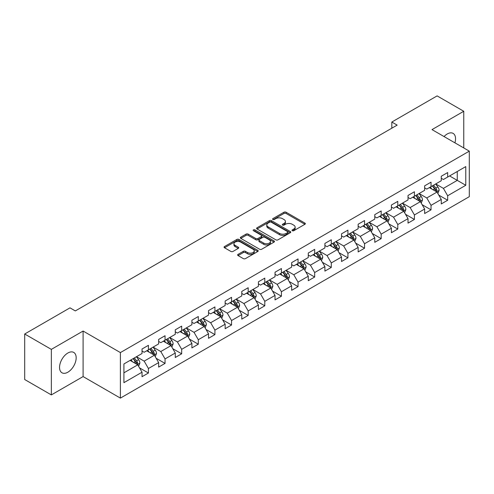 <?xml version="1.0" encoding="UTF-8"?>
<svg xmlns="http://www.w3.org/2000/svg" width="494" height="494" viewBox="0 0 494 494"><rect width="100%" height="100%" fill="white"/><g stroke="black" fill="none" stroke-linecap="round" stroke-linejoin="round"><path stroke-width="0.74" d="M292.318 230.71A1.037 0.599 0 0 0 293.788 230.71L304.897 224.295A1.482 0.852 0 0 0 305.335 223.696A1.482 0.852 0 0 0 304.897 223.09L286.069 212.216A1.482 0.852 0 0 0 283.982 212.216L272.867 218.632A1.037 0.599 0 0 0 272.565 219.058A1.037 0.599 0 0 0 272.867 219.478A1.037 0.599 0 0 0 274.331 219.478L275.769 218.651A4.736 2.736 0 0 1 282.463 218.651L284.031 219.558A4.736 2.736 0 0 1 285.421 221.491A4.736 2.736 0 0 1 284.031 223.418L282.593 224.251A1.037 0.599 0 0 0 282.29 224.671A1.037 0.599 0 0 0 282.593 225.097A1.037 0.599 0 0 0 284.056 225.097L285.495 224.264A4.736 2.736 0 0 1 292.189 224.264L293.757 225.171A4.736 2.736 0 0 1 295.146 227.104A4.736 2.736 0 0 1 293.757 229.037L292.318 229.871A1.037 0.599 0 0 0 292.016 230.29A1.037 0.599 0 0 0 292.318 230.71L292.318 229.871M67.857 372.204A11.757 6.786 120 0 0 75.539 361.849A11.757 6.786 120 0 0 73.736 352.426A11.757 6.786 120 0 0 67.857 353.012A11.757 6.786 120 0 0 60.182 363.368A11.757 6.786 120 0 0 61.985 372.791A11.757 6.786 120 0 0 67.857 372.204M454.912 142.834A11.757 6.786 120 0 0 453.115 133.392A11.757 6.786 120 0 0 447.243 133.979A11.757 6.786 120 0 0 444.044 136.56M238.059 254.373A1.482 0.852 0 0 0 237.626 254.978A1.482 0.852 0 0 0 238.059 255.577L243.338 258.628A1.482 0.852 0 0 0 245.432 258.628L257.775 251.502A1.482 0.852 0 0 0 258.208 250.896A1.482 0.852 0 0 0 257.775 250.297L238.948 239.423A1.482 0.852 0 0 0 236.854 239.423L224.511 246.549A1.482 0.852 0 0 0 224.078 247.154A1.482 0.852 0 0 0 224.511 247.76L230.896 251.44A1.482 0.852 0 0 0 232.983 251.44L238.269 248.396A1.482 0.852 0 0 0 238.701 247.79A1.482 0.852 0 0 0 238.269 247.185L235.101 245.357A3.958 2.285 0 0 1 233.946 243.74A3.958 2.285 0 0 1 236.385 241.634A3.958 2.285 0 0 1 240.702 242.128L253.095 249.285A3.958 2.285 0 0 1 254.256 250.896A3.958 2.285 0 0 1 251.81 253.008A3.958 2.285 0 0 1 247.5 252.514L245.432 251.323A1.482 0.852 0 0 0 243.338 251.323L238.059 254.373L238.059 255.577M83.097 331.042L51.339 349.382L24.7 334L24.7 379.528L51.339 394.91L83.097 376.576L120.4 398.108L120.4 352.58L83.097 331.042L83.097 376.576M463.761 147.941L463.761 111.273L432.003 129.607L469.3 151.139L120.4 352.58M463.761 111.273L437.116 95.892L391.822 122.043L391.822 128.193M24.7 334L69.994 307.848L75.323 310.924L397.151 125.118L391.822 122.043M275.874 239.849A1.482 0.852 0 0 0 277.961 239.849L290.305 232.723A1.482 0.852 0 0 0 290.744 232.118A1.482 0.852 0 0 0 290.305 231.513L271.478 220.645A1.482 0.852 0 0 0 269.384 220.645L257.047 227.771A1.482 0.852 0 0 0 256.608 228.37A1.482 0.852 0 0 0 257.047 228.975L275.874 239.849M253.848 230.939A1.037 0.599 0 0 1 254.898 231.081L254.898 229.852L274.04 240.905A1.482 0.852 0 0 1 274.473 241.51A1.482 0.852 0 0 1 274.04 242.109L261.697 249.235A1.482 0.852 0 0 1 259.609 249.235L240.776 238.367L240.776 237.157A1.482 0.852 0 0 0 240.343 237.762A1.482 0.852 0 0 0 240.776 238.367M240.776 237.157L246.061 234.113A1.482 0.852 0 0 1 248.155 234.113L255.787 238.522A1.482 0.852 0 0 0 257.88 238.522L261.388 236.496A1.482 0.852 0 0 0 261.82 235.891A1.482 0.852 0 0 0 261.388 235.286L253.434 230.698A1.037 0.599 0 0 1 253.132 230.278A1.037 0.599 0 0 1 253.768 229.722A1.037 0.599 0 0 1 254.898 229.852M120.4 398.108L469.3 196.674L469.3 151.139M139.524 367.869L148.422 373.007L148.422 368.512L158.654 362.608L158.654 367.098L165.052 363.405L165.052 358.916L175.277 353.012L175.277 357.502L181.675 353.809L181.675 349.32L191.907 343.41L191.907 347.906L198.298 344.213L198.298 339.718L208.53 333.814L208.53 338.304L214.921 334.611L214.921 330.122L225.153 324.218L225.153 328.708L231.55 325.015L231.55 320.526L241.776 314.616L241.776 319.112L248.173 315.419L248.173 310.924L258.405 305.02L258.405 309.51L264.796 305.817L264.796 301.328L275.028 295.424L275.028 299.914L281.419 296.221L281.419 291.732L291.651 285.822L291.651 290.318L298.049 286.625L298.049 282.13L308.275 276.226L308.275 280.716L314.672 277.023L314.672 272.534L324.904 266.624L324.904 271.12L331.295 267.427L331.295 262.938L341.527 257.028L341.527 261.517L347.918 257.831L347.918 253.336L358.15 247.432L358.15 251.921L364.541 248.229L364.541 243.74L374.773 237.83L374.773 242.326L381.17 238.633L381.17 234.144L391.396 228.234L391.396 232.723L397.794 229.037L397.794 224.542L408.025 218.638L408.025 223.127L414.417 219.435L414.417 214.946L424.649 209.036L424.649 213.532L431.04 209.839L431.04 205.35L441.272 199.44L441.272 203.929L447.669 200.243L447.669 195.748L465.78 185.287L465.78 166.583L457.259 171.504L457.259 180.366L465.78 185.287M148.422 373.007L142.031 376.7L142.031 372.204L123.914 382.665L123.914 363.961L142.031 353.5L142.031 349.011L148.422 345.318L148.422 349.808L158.654 343.904L158.654 339.415L165.052 335.722L165.052 340.212L175.277 334.308L175.277 329.813L181.675 326.12L181.675 330.616L191.907 324.706L191.907 320.217L198.298 316.524L198.298 321.014L208.53 315.11L208.53 310.615L214.921 306.928L214.921 311.418L225.153 305.514L225.153 301.019L231.55 297.326L231.55 301.822L241.776 295.912L241.776 291.423L248.173 287.73L248.173 292.22L258.405 286.316L258.405 281.821L264.796 278.134L264.796 282.624L275.028 276.714L275.028 272.225L281.419 268.532L281.419 273.028L291.651 267.118L291.651 262.629L298.049 258.936L298.049 263.426L308.275 257.522L308.275 253.027L314.672 249.34L314.672 253.83L324.904 247.92L324.904 243.431L331.295 239.738L331.295 244.234L341.527 238.324L341.527 233.835L347.918 230.142L347.918 234.631L358.15 228.728L358.15 224.233L364.541 220.546L364.541 225.036L374.773 219.126L374.773 214.637L381.17 210.944L381.17 215.44L391.396 209.53L391.396 205.041L397.794 201.348L397.794 205.837L408.025 199.934L408.025 195.439L414.417 191.752L414.417 196.242L424.649 190.332L424.649 185.843L431.04 182.15L431.04 186.646L441.272 180.736L441.272 176.247L447.669 172.554L447.669 177.043L465.78 166.583M146.718 350.796L154.394 355.223L144.162 361.133L136.492 356.699M142.031 351.043L144.162 352.271L148.422 349.808M144.162 361.133L148.422 368.512M154.394 355.223L158.654 362.608M163.347 341.2L171.017 345.627L160.785 351.53L153.115 347.103M158.654 341.44L160.785 342.675L165.052 340.212M160.785 351.53L165.052 358.916M171.017 345.627L175.277 353.012M179.97 331.598L187.64 336.031L177.414 341.934L169.738 337.507M175.277 331.845L177.414 333.073L181.675 330.616M177.414 341.934L181.675 349.32M187.64 336.031L191.907 343.41M196.593 322.002L204.269 326.429L194.037 332.339L186.362 327.905M191.907 322.249L194.037 323.477L198.298 321.014M194.037 332.339L198.298 339.718M204.269 326.429L208.53 333.814M213.217 312.399L220.892 316.833L210.66 322.736L202.985 318.309M208.53 312.646L210.66 313.881L214.921 311.418M210.66 322.736L214.921 330.122M220.892 316.833L225.153 324.218M229.84 302.803L237.515 307.237L227.283 313.14L219.614 308.713M225.153 303.05L227.283 304.279L231.55 301.822M227.283 313.14L231.55 320.526M237.515 307.237L241.776 314.616M246.469 293.208L254.138 297.635L243.913 303.544L236.237 299.111M241.776 293.455L243.913 294.683L248.173 292.22M243.913 303.544L248.173 310.924M254.138 297.635L258.405 305.02M263.092 283.605L270.768 288.039L260.536 293.942L252.86 289.515M258.405 283.852L260.536 285.087L264.796 282.624M260.536 293.942L264.796 301.328M270.768 288.039L275.028 295.424M279.715 274.009L287.391 278.437L277.159 284.346L269.483 279.919M275.028 274.256L277.159 275.485L281.419 273.028M277.159 284.346L281.419 291.732M287.391 278.437L291.651 285.822M296.338 264.413L304.014 268.841L293.782 274.75L286.112 270.317M291.651 264.661L293.782 265.889L298.049 263.426M293.782 274.75L298.049 282.13M304.014 268.841L308.275 276.226M312.968 254.811L320.637 259.245L310.405 265.148L302.736 260.721M308.275 255.058L310.405 256.293L314.672 253.83M310.405 265.148L314.672 272.534M320.637 259.245L324.904 266.624M329.591 245.215L337.26 249.643L327.034 255.552L319.359 251.125M324.904 245.462L327.034 246.691L331.295 244.234M327.034 255.552L331.295 262.938M337.26 249.643L341.527 257.028M346.214 235.619L353.889 240.047L343.657 245.956L335.982 241.523M341.527 235.866L343.657 237.095L347.918 234.631M343.657 245.956L347.918 253.336M353.889 240.047L358.15 247.432M362.837 226.017L370.512 230.451L360.28 236.354L352.611 231.927M358.15 226.264L360.28 227.493L364.541 225.036M360.28 236.354L364.541 243.74M370.512 230.451L374.773 237.83M379.466 216.421L387.135 220.849L376.903 226.758L369.234 222.331M374.773 216.668L376.903 217.897L381.17 215.44M376.903 226.758L381.17 234.144M387.135 220.849L391.396 228.234M396.089 206.825L403.759 211.253L393.533 217.162L385.857 212.729M391.396 207.072L393.533 208.301L397.794 205.837M393.533 217.162L397.794 224.542M403.759 211.253L408.025 218.638M412.712 197.223L420.388 201.657L410.156 207.56L402.48 203.133M408.025 197.47L410.156 198.699L414.417 196.242M410.156 207.56L414.417 214.946M420.388 201.657L424.649 209.036M429.335 187.627L437.011 192.055L426.779 197.964L419.103 193.531M424.649 187.874L426.779 189.103L431.04 186.646M426.779 197.964L431.04 205.35M437.011 192.055L441.272 199.44M449.583 175.938L457.259 180.366L443.402 188.368L435.733 183.935M441.272 178.272L443.402 179.507L447.669 177.043M443.402 188.368L447.669 195.748M51.339 349.382L51.339 394.91M123.914 372.822L137.77 364.825L130.095 360.392M137.77 364.825L142.031 372.204M438.771 195.105L447.669 200.243M422.142 204.701L431.04 209.839M405.518 214.297L414.417 219.435M388.895 223.899L397.794 229.037M372.272 233.495L381.17 238.633M355.643 243.091L364.541 248.229M339.02 252.693L347.918 257.831M322.397 262.289L331.295 267.427M305.774 271.885L314.672 277.023M289.151 281.487L298.049 286.625M272.521 291.083L281.419 296.221M255.898 300.679L264.796 305.817M239.275 310.281L248.173 315.419M222.652 319.877L231.55 325.015M206.023 329.473L214.921 334.611M189.4 339.075L198.298 344.213M172.777 348.671L181.675 353.809M156.153 358.274L165.052 363.405M292.732 230.859L293.757 230.266A4.736 2.736 0 0 0 295.146 228.333L295.146 227.104M285.421 221.491L285.421 222.72A4.736 2.736 0 0 1 284.031 224.653L283.006 225.245M304.897 223.09L304.897 224.295L286.069 213.451A1.482 0.852 0 0 0 283.982 213.451L273.281 219.626M290.287 232.73L271.478 221.874A1.482 0.852 0 0 0 269.384 221.874L257.065 228.988M287.693 232.538A1.037 0.599 0 0 0 287.996 232.118A1.037 0.599 0 0 0 287.693 231.692L271.163 222.152A1.037 0.599 0 0 0 269.699 222.152L268.186 223.029A4.736 2.736 0 0 0 266.797 224.961A4.736 2.736 0 0 0 268.186 226.894L279.481 233.415A4.736 2.736 0 0 0 286.174 233.415L287.693 232.538L287.693 233.773A1.037 0.599 0 0 0 287.996 233.347L287.996 232.118M266.797 224.961L266.797 226.19A4.736 2.736 0 0 0 268.186 228.123L268.186 226.894M287.693 233.773L286.174 234.644A4.736 2.736 0 0 1 279.481 234.644L268.186 228.123M240.8 238.38L246.061 235.342L246.061 234.113M261.82 235.891L261.82 237.12A1.482 0.852 0 0 1 261.388 237.725L257.88 239.751A1.482 0.852 0 0 1 255.787 239.751L248.155 235.342A1.482 0.852 0 0 0 246.061 235.342M254.898 231.081L274.022 242.122M263.71 243.091A3.958 2.285 0 0 0 268.026 243.591A3.958 2.285 0 0 0 270.465 241.48A3.958 2.285 0 0 0 269.31 239.862L264.938 237.342A1.482 0.852 0 0 0 262.851 237.342L259.344 239.362A1.482 0.852 0 0 0 258.912 239.967A1.482 0.852 0 0 0 259.344 240.572L263.71 243.091L263.71 244.326A3.958 2.285 0 0 0 268.026 244.82A3.958 2.285 0 0 0 270.465 242.708L270.465 241.48M258.912 239.967L258.912 241.202A1.482 0.852 0 0 0 259.344 241.801L259.344 240.572M263.71 244.326L259.344 241.801M254.256 250.896L254.256 252.131A3.958 2.285 0 0 1 251.81 254.243A3.958 2.285 0 0 1 247.5 253.743L245.432 252.551A1.482 0.852 0 0 0 243.338 252.551L238.077 255.589M233.946 243.74L233.946 244.975A3.958 2.285 0 0 0 235.101 246.586L235.101 245.357M238.269 247.185L238.269 248.396L235.101 246.586M257.757 251.514L238.948 240.652A1.482 0.852 0 0 0 236.854 240.652L224.529 247.772L224.511 246.549M437.851 193.518L439.117 190.32A3.995 2.303 -120 0 0 437.845 186.923L435.646 183.984M431.812 189.054L430.317 187.059M436.393 191.703L436.962 190.493A3.995 2.303 -120 0 0 435.819 188.091L433.621 185.151M432.621 185.732L435.06 188.986A2.032 1.173 60 0 1 435.43 189.61L436.962 190.493M432.343 185.892L434.541 188.825A3.995 2.303 60 0 1 435.683 191.227M421.228 203.114L422.494 199.922A3.995 2.303 -120 0 0 421.221 196.519L419.023 193.58M415.188 198.656L413.694 196.661M419.77 201.299L420.338 200.089A3.995 2.303 -120 0 0 419.196 197.686L416.998 194.753M415.997 195.328L418.437 198.588A2.032 1.173 60 0 1 418.807 199.206L420.338 200.089M415.72 195.488L417.918 198.427A3.995 2.303 60 0 1 419.06 200.83M404.605 212.71L405.87 209.518A3.995 2.303 -120 0 0 404.598 206.115L402.394 203.182M398.559 208.252L397.071 206.257M403.141 210.895L403.715 209.691A3.995 2.303 -120 0 0 402.573 207.289L400.375 204.349M399.368 204.93L401.813 208.184A2.032 1.173 60 0 1 402.184 208.801L403.715 209.691M399.09 205.09L401.295 208.023A3.995 2.303 60 0 1 402.437 210.425M387.975 222.312L389.247 219.114A3.995 2.303 -120 0 0 387.969 215.717L385.771 212.778M381.936 217.848L380.442 215.853M386.518 220.497L387.092 219.287A3.995 2.303 -120 0 0 385.944 216.885L383.745 213.945M382.745 214.526L385.184 217.786A2.032 1.173 60 0 1 385.555 218.404L387.092 219.287M382.467 214.686L384.665 217.626A3.995 2.303 60 0 1 385.814 220.028M371.352 231.908L372.624 228.716A3.995 2.303 -120 0 0 371.346 225.313L369.148 222.38M365.313 227.45L363.819 225.455M369.895 230.093L370.463 228.883A3.995 2.303 -120 0 0 369.321 226.48L367.122 223.547M366.122 224.122L368.561 227.382A2.032 1.173 60 0 1 368.932 228L370.463 228.883M365.844 224.282L368.042 227.221A3.995 2.303 60 0 1 369.185 229.624M354.729 241.504L355.995 238.312A3.995 2.303 -120 0 0 354.723 234.909L352.525 231.976M348.69 237.046L347.196 235.051M353.272 239.689L353.84 238.485A3.995 2.303 -120 0 0 352.697 236.083L350.499 233.143M349.499 233.724L351.938 236.978A2.032 1.173 60 0 1 352.308 237.595L353.84 238.485M349.221 233.884L351.419 236.817A3.995 2.303 60 0 1 352.562 239.22M338.106 251.106L339.372 247.908A3.995 2.303 -120 0 0 338.1 244.511L335.895 241.572M332.067 246.642L330.572 244.647M336.642 249.291L337.217 248.081A3.995 2.303 -120 0 0 336.074 245.679L333.876 242.745M332.876 243.32L335.315 246.58A2.032 1.173 60 0 1 335.685 247.198L337.217 248.081M332.592 243.48L334.796 246.42A3.995 2.303 60 0 1 335.939 248.822M321.483 260.702L322.749 257.51A3.995 2.303 -120 0 0 321.471 254.107L319.272 251.174M315.438 256.244L313.943 254.249M320.019 258.887L320.594 257.677A3.995 2.303 -120 0 0 319.451 255.275L317.247 252.341M316.246 252.916L318.686 256.176A2.032 1.173 60 0 1 319.056 256.794L320.594 257.677M315.969 253.076L318.167 256.016A3.995 2.303 60 0 1 319.315 258.418M304.854 270.298L306.126 267.106A3.995 2.303 -120 0 0 304.847 263.703L302.649 260.77M298.814 265.84L297.32 263.845M303.396 268.483L303.964 267.279A3.995 2.303 -120 0 0 302.822 264.877L300.624 261.937M299.623 262.518L302.062 265.772A2.032 1.173 60 0 1 302.433 266.389L303.964 267.279M299.345 262.678L301.544 265.611A3.995 2.303 60 0 1 302.686 268.014M288.23 279.9L289.496 276.702A3.995 2.303 -120 0 0 288.224 273.306L286.026 270.366M282.191 275.436L280.697 273.441M286.773 278.085L287.341 276.875A3.995 2.303 -120 0 0 286.199 274.473L284.001 271.539M283 272.114L285.439 275.374A2.032 1.173 60 0 1 285.81 275.992L287.341 276.875M282.722 272.274L284.921 275.214A3.995 2.303 60 0 1 286.063 277.616M271.607 289.496L272.873 286.304A3.995 2.303 -120 0 0 271.601 282.901L269.403 279.968M265.568 285.038L264.074 283.043M270.144 287.681L270.718 286.471A3.995 2.303 -120 0 0 269.576 284.069L267.377 281.135M266.377 281.71L268.816 284.97A2.032 1.173 60 0 1 269.187 285.588L270.718 286.471M266.099 281.87L268.298 284.81A3.995 2.303 60 0 1 269.44 287.212M254.984 299.092L256.25 295.9A3.995 2.303 -120 0 0 254.978 292.497L252.774 289.564M248.939 294.634L247.445 292.639M253.521 297.277L254.095 296.073A3.995 2.303 -120 0 0 252.953 293.671L250.748 290.731M249.748 291.312L252.193 294.566A2.032 1.173 60 0 1 252.558 295.184L254.095 296.073M249.47 291.472L251.674 294.405A3.995 2.303 60 0 1 252.817 296.808M238.355 308.694L239.627 305.502A3.995 2.303 -120 0 0 238.349 302.1L236.151 299.16M232.316 304.23L230.822 302.235M236.898 306.879L237.472 305.669A3.995 2.303 -120 0 0 236.323 303.267L234.125 300.333M233.125 300.908L235.564 304.168A2.032 1.173 60 0 1 235.934 304.786L237.472 305.669M232.847 301.068L235.045 304.008A3.995 2.303 60 0 1 236.188 306.41M221.732 318.29L222.998 315.098A3.995 2.303 -120 0 0 221.726 311.695L219.527 308.762M215.693 313.832L214.198 311.838M220.275 316.475L220.843 315.265A3.995 2.303 -120 0 0 219.7 312.863L217.502 309.929M216.502 310.504L218.941 313.764A2.032 1.173 60 0 1 219.311 314.382L220.843 315.265M216.224 310.67L218.422 313.604A3.995 2.303 60 0 1 219.564 316.006M205.109 327.886L206.375 324.694A3.995 2.303 -120 0 0 205.103 321.291L202.904 318.358M199.07 323.428L197.575 321.433M203.645 326.071L204.22 324.867A3.995 2.303 -120 0 0 203.077 322.465L200.879 319.525M199.879 320.106L202.318 323.36A2.032 1.173 60 0 1 202.688 323.978L204.22 324.867M199.601 320.266L201.799 323.2A3.995 2.303 60 0 1 202.941 325.602M188.486 337.488L189.752 334.296A3.995 2.303 -120 0 0 188.48 330.894L186.275 327.954M182.44 333.03L180.946 331.036M187.022 335.673L187.597 334.463A3.995 2.303 -120 0 0 186.454 332.061L184.25 329.127M183.249 329.702L185.695 332.962A2.032 1.173 60 0 1 186.059 333.58L187.597 334.463M182.971 329.862L185.176 332.802A3.995 2.303 60 0 1 186.318 335.204M171.856 347.084L173.128 343.892A3.995 2.303 -120 0 0 171.85 340.49L169.652 337.556M165.817 342.626L164.323 340.632M170.399 345.269L170.973 344.059A3.995 2.303 -120 0 0 169.825 341.657L167.627 338.723M166.626 339.304L169.065 342.558A2.032 1.173 60 0 1 169.436 343.176L170.973 344.059M166.348 339.464L168.547 342.398A3.995 2.303 60 0 1 169.689 344.8M155.233 356.68L156.505 353.488A3.995 2.303 -120 0 0 155.227 350.092L153.029 347.152M149.194 352.222L147.7 350.227M153.776 354.865L154.344 353.661A3.995 2.303 -120 0 0 153.202 351.259L151.003 348.319M150.003 348.9L152.442 352.154A2.032 1.173 60 0 1 152.813 352.772L154.344 353.661M149.725 349.06L151.924 351.994A3.995 2.303 60 0 1 153.066 354.396M138.61 366.282L139.876 363.09A3.995 2.303 -120 0 0 138.604 359.688L136.406 356.748M132.571 361.824L131.077 359.83M137.153 364.467L137.721 363.257A3.995 2.303 -120 0 0 136.579 360.855L134.38 357.922M133.38 358.496L135.819 361.756A2.032 1.173 60 0 1 136.19 362.374L137.721 363.257M133.102 358.656L135.3 361.596A3.995 2.303 60 0 1 136.443 363.998M293.757 230.266L293.757 229.037M282.593 225.097L282.593 224.251M284.031 224.653L284.031 223.418M272.867 219.478L272.867 218.632M283.982 213.451L283.982 212.216M286.069 213.451L286.069 212.216M257.047 228.975L257.047 227.771M269.384 221.874L269.384 220.645M271.478 221.874L271.478 220.645M290.305 232.723L290.305 231.513M279.481 234.644L279.481 233.415M286.174 234.644L286.174 233.415M248.155 235.342L248.155 234.113M255.787 239.751L255.787 238.522M257.88 239.751L257.88 238.522M261.388 237.725L261.388 236.496M274.04 242.109L274.04 240.905M243.338 252.551L243.338 251.323M245.432 252.551L245.432 251.323M247.5 253.743L247.5 252.514M236.854 240.652L236.854 239.423M238.948 240.652L238.948 239.423M257.775 251.502L257.775 250.297M436.616 191.833L439.092 190.4M435.819 188.091L437.845 186.923M432.979 189.733L434.541 188.825M419.993 201.429L422.469 199.996M419.196 197.686L421.221 196.519M416.356 199.329L417.918 198.427M403.37 211.024L405.846 209.598M402.573 207.289L404.598 206.115M399.732 208.925L401.295 208.023M386.74 220.627L389.223 219.194M385.944 216.885L387.969 215.717M383.103 218.527L384.665 217.626M370.117 230.223L372.593 228.79M369.321 226.48L371.346 225.313M366.48 228.123L368.042 227.221M353.494 239.818L355.97 238.392M352.697 236.083L354.723 234.909M349.857 237.719L351.419 236.817M336.871 249.421L339.347 247.988M336.074 245.679L338.1 244.511M333.234 247.321L334.796 246.42M320.242 259.017L322.724 257.584M319.451 255.275L321.471 254.107M316.611 256.917L318.167 256.016M303.619 268.613L306.095 267.186M302.822 264.877L304.847 263.703M299.982 266.513L301.544 265.611M286.995 278.215L289.472 276.782M286.199 274.473L288.224 273.306M283.358 276.115L284.921 275.214M270.372 287.811L272.849 286.378M269.576 284.069L271.601 282.901M266.735 285.711L268.298 284.81M253.743 297.407L256.225 295.98M252.953 293.671L254.978 292.497M250.112 295.307L251.674 294.405M237.12 307.009L239.596 305.576M236.323 303.267L238.349 302.1M233.483 304.909L235.045 304.008M220.497 316.605L222.973 315.172M219.7 312.863L221.726 311.695M216.86 314.505L218.422 313.604M203.874 326.201L206.35 324.774M203.077 322.465L205.103 321.291M200.237 324.101L201.799 323.2M187.245 335.803L189.727 334.37M186.454 332.061L188.48 330.894M183.614 333.703L185.176 332.802M170.621 345.399L173.104 343.966M169.825 341.657L171.85 340.49M166.984 343.299L168.547 342.398M153.998 354.995L156.475 353.568M153.202 351.259L155.227 350.092M150.361 352.895L151.924 351.994M137.375 364.597L139.851 363.164M136.579 360.855L138.604 359.688M133.738 362.497L135.3 361.596"/></g></svg>
